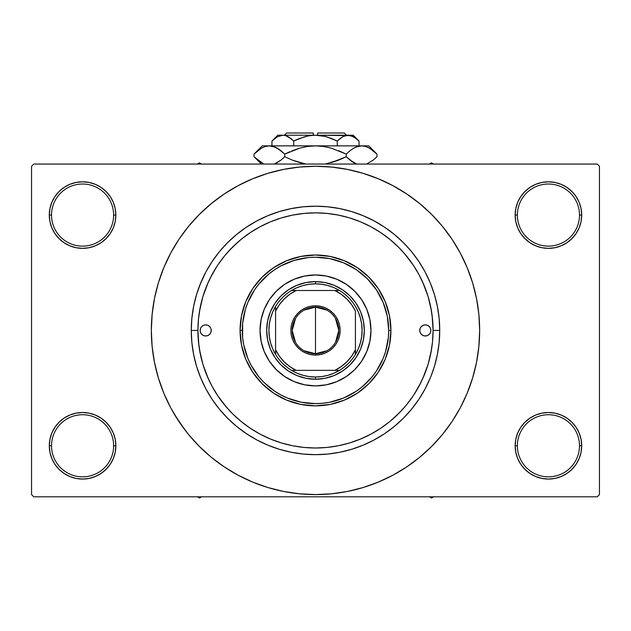 <?xml version="1.0" encoding="UTF-8"?>
<svg xmlns="http://www.w3.org/2000/svg" width="631" height="631" viewBox="0 0 631 631"><rect width="100%" height="100%" fill="white"/><g stroke="black" fill="none" stroke-linecap="round" stroke-linejoin="round"><path stroke-width="0.95" d="M515.795 439.294L515.148 445.786L517.373 445.786A31.061 31.061 0 0 0 548.426 476.839A31.061 31.061 0 0 0 579.487 445.786A31.061 31.061 0 0 0 548.426 414.725A31.061 31.061 0 0 0 517.373 445.786L515.148 445.786L515.795 452.277L517.688 458.516L520.756 464.274L524.897 469.314L529.937 473.455L535.695 476.523L541.934 478.424L548.426 479.063L554.917 478.424L561.164 476.523L566.914 473.455L571.954 469.314L576.095 464.274L579.171 458.516L581.064 452.277L581.703 445.786L579.487 445.786A31.061 31.061 0 0 1 548.426 476.839A31.061 31.061 0 0 1 517.373 445.786A31.061 31.061 0 0 1 548.426 414.725A31.061 31.061 0 0 1 579.487 445.786L581.703 445.786L581.064 439.294L579.171 433.047L576.095 427.297L571.954 422.257L566.914 418.116L561.164 415.04L554.917 413.147L548.426 412.508L541.934 413.147L535.695 415.04L529.937 418.116L524.897 422.257L520.756 427.297L517.688 433.047L515.795 439.294L515.148 445.786L515.795 452.277M515.156 445.786A33.277 33.277 0 0 1 548.426 412.508A33.277 33.277 0 0 1 581.703 445.786L581.064 439.294M49.936 439.294L49.297 445.786L51.513 445.786A31.061 31.061 0 0 0 82.574 476.839A31.061 31.061 0 0 0 113.627 445.786A31.061 31.061 0 0 0 82.574 414.725A31.061 31.061 0 0 0 51.513 445.786L49.297 445.786A33.277 33.277 0 0 1 82.574 412.508A33.277 33.277 0 0 1 115.852 445.786L113.627 445.786A31.061 31.061 0 0 1 82.574 476.839A31.061 31.061 0 0 1 51.513 445.786A31.061 31.061 0 0 1 82.574 414.725A31.061 31.061 0 0 1 113.627 445.786L115.852 445.786L115.205 439.294L113.312 433.047L110.244 427.297L106.103 422.257L101.063 418.116L95.305 415.04L89.066 413.147L82.574 412.508L76.083 413.147L69.836 415.04L64.086 418.116L59.046 422.257L54.905 427.297L51.829 433.047L49.936 439.294L49.297 445.786L49.936 452.277L51.829 458.516L54.905 464.274L59.046 469.314L64.086 473.455L69.836 476.523L76.083 478.424L82.574 479.063L89.066 478.424L95.305 476.523L101.063 473.455L106.103 469.314L110.244 464.274L113.312 458.516L115.205 452.277L115.852 445.786L115.205 439.294M115.205 221.568L115.852 215.076L115.205 208.585L113.312 202.338L110.244 196.588L106.103 191.548L101.063 187.407L95.305 184.331L89.066 182.438L82.574 181.799L76.083 182.438L69.836 184.331L64.086 187.407L59.046 191.548L54.905 196.588L51.829 202.338L49.936 208.585L49.297 215.076L49.936 221.568L51.829 227.807L54.905 233.565L59.046 238.605L64.086 242.746L69.836 245.814L76.083 247.715L82.574 248.354L89.066 247.715L95.305 245.814L101.063 242.746L106.103 238.605L110.244 233.565L113.312 227.807L115.205 221.568L115.852 215.076L113.627 215.076A31.061 31.061 0 0 0 82.574 184.015A31.061 31.061 0 0 0 51.513 215.076L49.297 215.076A33.277 33.277 0 0 1 82.574 181.799A33.277 33.277 0 0 1 115.844 215.076M515.795 208.585L515.148 215.076L517.373 215.076A31.061 31.061 0 0 0 548.426 246.129A31.061 31.061 0 0 0 579.487 215.076A31.061 31.061 0 0 0 548.426 184.015A31.061 31.061 0 0 0 517.373 215.076L515.148 215.076A33.277 33.277 0 0 1 548.426 181.799A33.277 33.277 0 0 1 581.703 215.076L579.487 215.076A31.061 31.061 0 0 1 548.426 246.129A31.061 31.061 0 0 1 517.373 215.076A31.061 31.061 0 0 1 548.426 184.015A31.061 31.061 0 0 1 579.487 215.076L581.703 215.076L581.064 208.585L579.171 202.338L576.095 196.588L571.954 191.548L566.914 187.407L561.164 184.331L554.917 182.438L548.426 181.799L541.934 182.438L535.695 184.331L529.937 187.407L524.897 191.548L520.756 196.588L517.688 202.338L515.795 208.585L515.148 215.076L515.795 221.568L517.688 227.807L520.756 233.565L524.897 238.605L529.937 242.746L535.695 245.814L541.934 247.715L548.426 248.354L554.917 247.715L561.164 245.814L566.914 242.746L571.954 238.605L576.095 233.565L579.171 227.807L581.064 221.568L581.703 215.076L581.064 208.585M49.936 208.585L49.297 215.076L51.513 215.076A31.061 31.061 0 0 1 82.574 184.015A31.061 31.061 0 0 1 113.627 215.076A31.061 31.061 0 0 1 82.574 246.129A31.061 31.061 0 0 1 51.513 215.076A31.061 31.061 0 0 0 82.574 246.129A31.061 31.061 0 0 0 113.627 215.076L115.852 215.076L115.205 208.585M439.728 330.431L433.071 330.431L439.728 330.431L439.129 342.609L439.728 330.431A124.228 124.228 0 0 1 315.5 454.659A124.228 124.228 0 0 1 191.272 330.431A124.228 124.228 0 0 1 315.5 206.203A124.228 124.228 0 0 1 439.728 330.431L439.129 318.253L437.338 306.193L434.38 294.369L430.271 282.893L425.057 271.866L418.795 261.415L411.53 251.619L403.343 242.588L394.312 234.401L384.516 227.136L374.057 220.874L363.038 215.66L351.562 211.551L339.738 208.585L327.678 206.802L315.5 206.203L303.322 206.802L291.262 208.585L279.438 211.551L267.962 215.66L256.943 220.874L246.484 227.136L236.688 234.401L227.657 242.588L219.47 251.619L212.205 261.415L205.943 271.866L199.964 284.778M197.929 330.431L191.272 330.431L191.871 318.253L191.272 330.431L197.929 330.431A117.571 117.571 0 0 1 315.5 212.86A117.571 117.571 0 0 1 433.071 330.431A117.571 117.571 0 0 1 315.5 448.002A117.571 117.571 0 0 1 197.929 330.431L198.497 341.955L200.185 353.368L202.993 364.56L206.873 375.421L211.811 385.856L217.742 395.747L224.612 405.015L232.366 413.565L240.916 421.311L250.184 428.189L260.075 434.12L270.51 439.05L281.371 442.938L292.563 445.746L303.976 447.434L315.5 448.002L327.024 447.434L338.437 445.746L349.629 442.938L360.49 439.05L370.925 434.12L380.816 428.189L390.084 421.311L398.634 413.565L406.388 405.015L413.258 395.747L419.189 385.856L424.127 375.421L428.007 364.56L430.815 353.368L432.503 341.955L433.071 330.431L432.503 318.907L430.815 307.494L428.007 296.302L424.127 285.433L419.189 275.006L413.258 265.107L406.388 255.839L398.634 247.297L390.084 239.543L380.816 232.673L370.925 226.742L360.49 221.804L349.629 217.916L338.437 215.116L327.024 213.42L315.508 212.86L303.976 213.42L292.563 215.116L281.371 217.916L270.51 221.804L260.075 226.742L250.184 232.673L240.916 239.543L232.366 247.297L224.612 255.839L217.742 265.107L211.811 275.006L206.873 285.433L202.993 296.302L200.185 307.494L198.497 318.907L197.929 330.399M304.268 213.396L303.503 213.467M327.497 213.467L326.724 213.396M447.355 428.22L451.993 421.634L460.275 407.815L467.161 393.247L472.587 378.079L476.508 362.454L478.866 346.522L479.655 330.431A164.155 164.155 0 0 1 315.5 494.586A164.155 164.155 0 0 1 151.345 330.431A164.155 164.155 0 0 1 315.5 166.268A164.155 164.155 0 0 1 479.655 330.431L478.866 314.341L476.508 298.4L472.587 282.775L467.161 267.607L460.275 253.047L451.993 239.228L445.738 230.496M391.843 419.844L401.734 410.355M414.157 394.383L421.106 382.11M422.746 378.608L428.063 364.387M428.268 363.708L431.517 349.479M433.071 330.25L432.085 315.224M431.517 311.383L428.268 297.154M428.063 296.475L422.746 282.254M413.471 265.43L404.297 253.37M597.234 496.81L33.766 496.81L31.55 494.586L31.55 166.268L33.766 164.052L597.234 164.052L33.766 164.052L31.55 166.268L31.55 494.586L33.766 496.81L597.234 496.81L599.45 494.586L599.45 166.268L599.45 494.586L597.234 496.81M597.234 164.052L599.45 166.268L597.234 164.052M174.7 414.827L185.262 430.366M183.645 232.642L179.007 239.228L170.725 253.047L163.839 267.607L158.413 282.775L154.492 298.4L152.134 314.341L151.345 330.431L152.134 346.522L154.492 362.454L158.413 378.079L163.839 393.247L170.725 407.815L179.007 421.634L188.606 434.57L199.42 446.503L211.361 457.325L219.88 463.864M211.361 457.325L224.297 466.924L238.116 475.206L252.676 482.092L267.844 487.518L283.477 491.431L299.409 493.797L315.5 494.586L331.59 493.797L347.523 491.431L363.156 487.518L378.324 482.092L392.884 475.206L406.703 466.924L419.639 457.325L431.58 446.503L442.394 434.57L451.993 421.634L457.664 412.508M350.158 490.886L363.156 487.518M413.289 462.286L419.639 457.325M456.3 246.035L451.993 239.228L442.394 226.292L431.58 214.351L419.639 203.537L411.12 196.998M419.639 203.537L406.703 193.938L392.884 185.656L378.324 178.77L363.156 173.336L347.523 169.423L331.59 167.065L315.5 166.268L299.409 167.065L283.477 169.423L267.844 173.336L252.676 178.77L238.116 185.656L224.297 193.938L211.361 203.537L199.42 214.351L188.606 226.292L179.007 239.228L173.336 248.346M280.842 169.968L267.844 173.336M217.711 198.576L211.361 203.537M576.095 196.588L571.954 191.548M566.914 187.407L561.164 184.331L554.917 182.438L548.426 181.799L541.934 182.438M535.695 184.331L529.937 187.407M524.897 191.548L520.756 196.588M581.064 221.568L581.703 215.076A33.277 33.277 0 0 1 548.426 248.354A33.277 33.277 0 0 1 515.148 215.076L515.795 221.568M529.937 242.746L535.695 245.814L541.934 247.715L548.426 248.354L554.917 247.715L561.164 245.814L566.914 242.746M571.954 238.605L576.095 233.565M110.244 196.588L106.103 191.548M101.063 187.407L95.305 184.331L89.066 182.438L82.574 181.799L76.083 182.438M69.836 184.331L64.086 187.407M59.046 191.548L54.905 196.588M115.852 215.076A33.277 33.277 0 0 1 82.574 248.354A33.277 33.277 0 0 1 49.297 215.076L49.936 221.568M64.086 242.746L69.836 245.814L76.083 247.715L82.574 248.354L89.066 247.715L95.305 245.814L101.063 242.746M106.103 238.605L110.244 233.565M101.063 418.116L95.305 415.04L89.066 413.147L82.574 412.508L76.083 413.147L69.836 415.04L64.086 418.116M59.046 422.257L54.905 427.297M115.205 452.277L115.852 445.786A33.277 33.277 0 0 1 82.574 479.063A33.277 33.277 0 0 1 49.297 445.786L49.936 452.277M54.905 464.274L59.046 469.314M64.086 473.455L69.836 476.523L76.083 478.424L82.574 479.063L89.066 478.424M95.305 476.523L101.063 473.455M106.103 469.314L110.244 464.274M566.914 418.116L561.164 415.04L554.917 413.147L548.426 412.508L541.934 413.147L535.695 415.04L529.937 418.116M524.897 422.257L520.756 427.297M520.756 464.274L524.897 469.314M529.937 473.455L535.695 476.523L541.934 478.424L548.426 479.063L554.917 478.424M561.164 476.523L566.914 473.455M571.954 469.314L576.095 464.274M581.064 452.277L581.703 445.786A33.277 33.277 0 0 1 548.426 479.063A33.277 33.277 0 0 1 515.148 445.786M434.333 294.212L433.513 291.64M196.667 366.643L197.487 369.222M439.129 342.609L437.338 354.661L434.38 366.493L431.036 376.084M363.156 173.336L347.523 169.423M267.844 487.518L283.477 491.431M191.871 318.253L193.662 306.193L196.62 294.369L200.729 282.893M430.271 377.969L425.057 388.988L418.795 399.447L411.53 409.243L403.343 418.274L394.312 426.461L384.516 433.718L374.057 439.988L363.038 445.202L351.562 449.311L339.738 452.269L327.678 454.06L315.5 454.659L303.322 454.06L291.262 452.269L279.438 449.311L267.962 445.202L256.943 439.988L246.484 433.718L236.688 426.461L227.657 418.274L219.47 409.243L212.205 399.447L205.943 388.988L200.729 377.969L196.62 366.493L193.662 354.661L191.871 342.609L191.272 330.431M326.732 447.466L327.497 447.387M303.503 447.387L304.276 447.466M239.157 241.018L229.266 250.507M216.843 266.471L209.894 278.744M208.254 282.254L202.937 296.475M202.732 297.154L199.483 311.383M197.929 330.612L198.915 345.638M199.483 349.479L202.732 363.708M202.937 364.387L208.254 378.608M217.529 395.432L226.703 407.492M211.235 330.431A5.545 5.545 0 0 1 205.69 335.976A5.545 5.545 0 0 1 200.145 330.431L200.571 328.309L201.77 326.511L203.568 325.304L205.69 324.886L207.812 325.304L209.61 326.511L210.817 328.309L211.235 330.431L210.817 332.553L209.61 334.351L207.812 335.55L205.69 335.976L203.568 335.55L201.77 334.351L200.571 332.553L200.145 330.431A5.545 5.545 0 0 1 205.69 324.886A5.545 5.545 0 0 1 211.235 330.431L211.133 331.512M430.855 330.431A5.545 5.545 0 0 1 425.31 335.976A5.545 5.545 0 0 1 419.765 330.431L420.183 328.309L421.39 326.511L423.188 325.304L425.31 324.886L427.432 325.304L429.23 326.511L430.429 328.309L430.855 330.431L430.429 332.553L429.23 334.351L427.432 335.55L425.31 335.976L423.188 335.55L421.39 334.351L420.183 332.553L419.765 330.431A5.545 5.545 0 0 1 425.31 324.886A5.545 5.545 0 0 1 430.855 330.431M361.634 361.216A55.457 55.457 0 0 0 370.957 330.431A55.457 55.457 0 0 1 315.5 385.888A55.457 55.457 0 0 1 260.043 330.431A55.457 55.457 0 0 0 269.366 361.216M269.405 361.271A55.457 55.457 0 0 0 276.275 369.632M304.686 384.823A55.457 55.457 0 0 0 326.314 384.823L315.5 385.888L304.678 384.823L294.275 381.668L284.691 376.541L276.283 369.648A55.457 55.457 0 0 0 284.66 376.526M284.715 376.557A55.457 55.457 0 0 0 304.67 384.823M326.33 384.823A55.457 55.457 0 0 0 346.285 376.557L336.725 381.668L326.322 384.823M346.34 376.526A55.457 55.457 0 0 0 354.701 369.656L346.309 376.541M354.725 369.632A55.457 55.457 0 0 0 361.595 361.271M240.08 330.431L242.296 330.431A73.204 73.204 0 0 1 315.5 257.227A73.204 73.204 0 0 1 388.704 330.431L390.92 330.431A75.42 75.42 0 0 0 315.5 255.003A75.42 75.42 0 0 0 240.08 330.431A75.42 75.42 0 0 1 315.5 255.003A75.42 75.42 0 0 1 390.92 330.431L389.477 345.141L385.186 359.291L378.214 372.329L368.835 383.766L357.406 393.145L344.36 400.109L330.218 404.408L315.5 405.851L300.782 404.408L286.64 400.109L273.594 393.145L262.165 383.766L252.786 372.329L245.814 359.291L241.523 345.141L240.08 330.431L241.523 315.713L245.814 301.563L252.786 288.525L262.165 277.096L273.594 267.718L286.64 260.745L300.782 256.454L315.5 255.003L330.218 256.454L344.36 260.745L357.406 267.718L368.835 277.096L378.214 288.525L385.186 301.563L389.477 315.713L390.92 330.431A75.42 75.42 0 0 1 315.5 405.851A75.42 75.42 0 0 1 240.08 330.431A75.42 75.42 0 0 0 315.5 405.851A75.42 75.42 0 0 0 390.92 330.431L388.704 330.431L387.3 316.147L383.135 302.415L376.368 289.755L367.266 278.665L356.168 269.563L343.516 262.796L329.784 258.631L315.5 257.227L308.322 257.574L294.251 260.374L280.992 265.864L274.832 269.563L269.058 273.838L258.907 283.989L254.632 289.755L247.865 302.415L245.443 309.182L242.643 323.253L242.643 337.609L243.7 344.707L247.865 358.447L250.941 364.939L258.907 376.873L263.734 382.197L274.832 391.299L280.992 394.99L287.484 398.066L301.216 402.231L315.5 403.635L322.678 403.28L329.784 402.231L343.516 398.066L356.168 391.299L361.942 387.016L372.093 376.873L376.368 371.099L383.135 358.447L385.557 351.68L388.357 337.609L388.704 330.431A73.204 73.204 0 0 1 315.5 403.635A73.204 73.204 0 0 1 242.296 330.431L240.08 330.431M428.007 296.302L424.127 285.433M281.371 217.916L279.675 218.444M279.052 218.649L277.53 219.154M272.355 221.063L270.51 221.804M202.993 364.56L206.873 375.421M349.629 442.938L351.325 442.41M351.948 442.213L353.47 441.7M358.645 439.799L360.49 439.05M276.283 369.648L269.39 361.24L264.263 351.656L261.108 341.253L260.043 330.431L261.108 319.609L264.263 309.206L269.39 299.615L276.283 291.214L284.691 284.321L294.275 279.194L304.678 276.039L315.5 274.974L326.322 276.039L336.725 279.194L346.309 284.321L354.717 291.214L361.61 299.615L366.737 309.206L369.892 319.609L370.957 330.431L369.892 341.253L366.737 351.656L361.61 361.24L354.717 369.648M364.308 330.431L363.369 339.951L360.593 349.109L356.081 357.54L350.008 364.939L342.617 371.012L334.178 375.516L325.02 378.292L315.5 379.231L305.98 378.292L296.822 375.516L288.383 371.012L280.992 364.939L274.919 357.54L270.407 349.109L267.631 339.951L266.692 330.431L267.631 320.911L270.407 311.753L274.919 303.314L280.992 295.923L288.383 289.85L296.822 285.338L305.98 282.562L315.5 281.623L325.02 282.562L334.178 285.338L342.617 289.85L350.008 295.923L356.081 303.314L360.593 311.753L363.369 320.911L364.308 330.431M269.366 299.646A55.457 55.457 0 0 0 260.043 330.431A55.457 55.457 0 0 1 315.5 274.974A55.457 55.457 0 0 1 370.957 330.431A55.457 55.457 0 0 0 361.634 299.646M361.595 299.591A55.457 55.457 0 0 0 354.725 291.222M354.701 291.206A55.457 55.457 0 0 0 346.34 284.336M346.285 284.297A55.457 55.457 0 0 0 326.33 276.039M326.314 276.031A55.457 55.457 0 0 0 304.686 276.031M304.67 276.039A55.457 55.457 0 0 0 284.715 284.297M284.66 284.336A55.457 55.457 0 0 0 276.299 291.206M276.275 291.222A55.457 55.457 0 0 0 269.405 299.591M430.429 332.553L430.744 331.512M430.744 329.35L430.429 328.309M419.867 329.35L419.765 330.431M200.256 331.512L200.571 332.553M200.571 328.309L200.256 329.35M429.443 496.81L431.517 498.001L433.592 496.81L431.517 498.001L429.443 496.81M326.866 350.765L315.5 353.723A23.292 23.292 0 0 0 338.792 330.431A23.292 23.292 0 0 0 315.5 307.139L315.5 305.806A24.625 24.625 0 0 1 340.125 330.431A24.625 24.625 0 0 1 315.5 355.056L315.5 307.139A23.292 23.292 0 0 1 338.792 330.431A23.292 23.292 0 0 1 315.5 353.723L304.134 350.765M304.134 310.097L315.5 307.139L326.866 310.097M335.471 318.434L338.792 330.431L335.471 342.42M275.573 306.437L275.573 311.091A44.367 44.367 0 0 1 296.16 290.497L289.787 294.275L284.131 299.055L279.344 304.718L275.573 311.091L275.573 349.771L279.344 356.144L284.131 361.8L289.787 366.587L296.16 370.358L339.494 370.358A46.584 46.584 0 0 0 355.427 354.425L355.427 311.091L351.656 304.718L346.869 299.055L341.213 294.275L334.84 290.497L291.506 290.497A46.584 46.584 0 0 0 275.573 306.437L275.573 354.425A46.584 46.584 0 0 0 291.506 370.358L339.494 370.358A46.584 46.584 0 0 1 291.506 370.358L297.106 373.229L303.046 375.319L309.214 376.589L315.5 377.015L315.5 379.231A48.808 48.808 0 0 0 364.308 330.431A48.808 48.808 0 0 0 315.5 281.623A48.808 48.808 0 0 1 364.308 330.431A48.808 48.808 0 0 1 315.5 379.231A48.808 48.808 0 0 1 266.692 330.431A48.808 48.808 0 0 1 315.5 281.623L315.5 283.847L315.5 281.623A48.808 48.808 0 0 0 266.692 330.431A48.808 48.808 0 0 0 315.5 379.231L315.5 377.015L321.786 376.589L327.954 375.319L333.894 373.229L339.494 370.358A46.584 46.584 0 0 0 355.427 354.425L358.305 348.817L360.388 342.878L361.658 336.709L362.084 330.431L361.658 324.145L360.388 317.977L358.305 312.037L355.427 306.437A46.584 46.584 0 0 0 339.494 290.497L333.894 287.626L327.954 285.535L321.786 284.273L315.5 283.847A46.584 46.584 0 0 1 339.494 290.497L291.506 290.497A46.584 46.584 0 0 1 315.5 283.847L309.214 284.273L303.046 285.535L297.106 287.626L291.506 290.497A46.584 46.584 0 0 0 275.573 306.437L272.695 312.037L270.612 317.977L269.342 324.145L268.916 330.431L269.342 336.709L270.612 342.878L272.695 348.817L275.573 354.425A46.584 46.584 0 0 1 275.566 306.437M355.434 311.091A44.367 44.367 0 0 0 334.84 290.497L339.494 290.497A46.584 46.584 0 0 1 355.434 354.425M355.427 311.091L355.427 349.771A44.367 44.367 0 0 1 334.84 370.358L341.213 366.587L346.869 361.8L351.656 356.144L355.427 349.771L355.427 354.425M315.5 305.806L320.303 306.28L324.926 307.683L329.177 309.955L332.908 313.015L335.976 316.746L338.248 321.005L339.652 325.628L340.125 330.431L339.652 335.235L338.248 339.857L335.976 344.108L332.908 347.839L329.177 350.907L324.926 353.179L320.303 354.583L315.5 355.056L310.697 354.583L306.074 353.179L301.823 350.907L298.092 347.839L295.024 344.108L292.752 339.857L291.348 335.235L290.875 330.431L291.348 325.628L292.752 321.005L295.024 316.746L298.092 313.015L301.823 309.955L306.074 307.683L310.697 306.28L315.5 305.806L315.5 353.723A23.292 23.292 0 0 1 292.208 330.431A23.292 23.292 0 0 1 315.5 307.139A23.292 23.292 0 0 0 292.208 330.431A23.292 23.292 0 0 0 315.5 353.723L315.5 355.056A24.625 24.625 0 0 1 290.875 330.431A24.625 24.625 0 0 1 315.5 305.806M275.566 349.771A44.367 44.367 0 0 0 296.16 370.358L291.506 370.358A46.584 46.584 0 0 1 275.566 354.425M295.529 342.42L292.208 330.431L295.529 318.434M275.573 349.771L275.573 354.425M199.483 498.001L201.557 496.81L199.483 498.001L199.483 496.81L199.483 498.001L197.408 496.81L199.483 498.001M431.517 162.853L429.443 164.052L431.517 162.853L431.517 164.052L431.517 162.853L433.592 164.052L431.517 162.853M201.557 164.052L199.483 162.853L197.408 164.052L199.483 162.853L201.557 164.052M286.663 132.999L313.284 132.999L286.663 132.999L284.439 135.215L286.663 132.999M313.284 135.215L313.284 132.999L313.284 135.215M272.529 140.484L271.953 141.044L271.953 145.864L271.953 141.044L277.214 136.856L282.838 135.215L285.654 135.633L291.128 138.694L288.462 136.856L293.73 141.044L293.73 145.864L293.73 141.044L291.136 138.702L293.73 141.044L304.284 136.848L309.837 135.633L315.5 135.215L321.163 135.633L326.716 136.848L337.269 141.044L332.095 138.702L337.269 141.044L337.269 145.864L337.269 141.044L342.538 136.856L345.299 135.649L348.162 135.215L350.978 135.633L356.444 138.694L359.047 141.044L359.047 145.864L359.047 141.044L358.503 140.516M343.138 136.525L348.162 135.215L353.21 135.215L345.323 135.641M342.57 136.84L339.864 138.702L342.538 136.856M307.983 135.957L298.913 138.702L293.73 141.044L291.136 138.702L293.73 141.044L304.308 136.84L309.837 135.633L315.5 135.215L348.162 135.215L353.746 136.84L359.047 141.044L353.21 135.215M313.284 135.279L307.991 135.957M350.978 135.633L315.5 135.215L325.202 136.446M324.082 136.178L317.716 135.279M277.79 135.215L282.838 135.215L277.79 135.215L271.953 141.044L277.214 136.856L282.838 135.215L315.5 135.215L282.838 135.215L279.998 135.641L282.838 135.215L285.654 135.633L291.136 138.702L287.302 136.257M285.701 135.649L287.239 136.225M254.766 153.372L254.025 154.098L254.025 156.701L254.025 154.098L257.685 150.785L261.455 148.182L265.351 146.471L269.39 145.864L262.259 145.864L368.741 145.864L361.61 145.864L365.586 146.455L369.498 148.151L373.307 150.777L376.975 154.098L376.975 156.701L373.315 160.014L366.485 164.052L373.315 160.014L376.975 156.701L376.975 154.098L376.186 153.325M355.371 163.5L349.905 160.022L346.238 156.701L346.238 154.098L349.897 150.785L353.668 148.182L357.572 146.471L361.61 145.864L357.596 146.463L361.61 145.864L357.596 146.463L353.683 148.167L349.897 150.785L353.668 148.182M365.649 146.471L369.498 148.151L376.975 154.098L368.741 145.864M355.608 147.197L353.715 148.151M341.245 159.044L346.238 156.701L353.691 162.632L350.97 160.842M325.257 164.052L338.926 160.014L325.257 164.052M289.755 151.755L284.762 154.098L299.693 148.159L292.082 150.785L299.693 148.159L307.463 146.463L299.67 148.167L307.502 146.463L315.5 145.864L323.537 146.463L331.307 148.159L346.238 154.098L338.926 150.785L346.238 154.098L346.238 156.701L331.307 162.64L338.918 160.022L325.265 164.052M305.743 164.052L292.082 160.022L284.762 156.701L284.762 154.098L281.103 150.785L284.762 154.098L284.762 156.701L292.074 160.014L284.762 156.701L281.103 160.014L274.272 164.052L281.103 160.014L276.481 163.09M281.095 160.022L284.762 156.701L292.074 160.014M355.553 147.22L361.61 145.864L365.586 146.455L361.61 145.864L315.5 145.864L307.502 146.463L315.5 145.864L269.39 145.864L273.373 146.455L280.03 149.957M275.629 147.299L269.39 145.864L265.383 146.463M263.048 163.453L254.814 157.482M284.762 154.098L299.693 148.159L284.762 154.098L277.293 148.159L280.842 150.572M262.259 145.864L254.025 154.098L261.455 148.182L265.351 146.471L269.39 145.864L273.373 146.455L277.285 148.151M254.025 154.098L257.614 150.841M261.502 148.151L263.048 147.354L261.502 148.151M265.351 146.471L269.39 145.864L265.414 146.455L269.39 145.864L273.373 146.455M307.463 146.463L305.57 146.778L307.463 146.463M323.498 146.463L315.5 145.864L323.537 146.463L329.926 147.78M349.897 150.785L346.238 154.098L331.307 148.159L346.238 154.098L350.158 150.572M375.879 153.033L373.442 150.88M305.57 164.021L292.082 160.022L284.762 156.701L281.103 160.014M261.337 162.553L254.025 156.701L261.368 164.052M255.098 157.75L257.685 160.014M275.692 163.468L277.285 162.648M292.082 160.022L301.074 163.019M356.728 164.052L349.905 160.022L346.238 156.701L353.668 162.624M376.234 157.434L376.975 156.701M346.238 156.701L338.926 160.014L346.238 156.701L349.897 160.014M298.913 138.702L295.971 139.972M332.095 138.702L337.269 141.044L340.054 138.552L337.269 141.044L326.692 136.84L332.087 138.702M358.29 140.311L356.87 139.041M317.716 132.999L344.337 132.999L317.716 132.999L317.716 135.215L317.716 132.999M343.871 136.178L345.299 135.649M275.447 163.579L274.272 164.052M367.952 147.354L369.624 148.222M323.537 146.463L325.43 146.778M315.5 145.864L315.942 145.864M257.803 160.116L257.093 159.533M355.308 163.468L353.715 162.648M279.983 135.649L282.838 135.215L285.677 135.641M282.838 135.215L280.022 135.633M352.666 136.28L356.444 138.694M344.337 132.999L346.561 135.215"/></g></svg>
